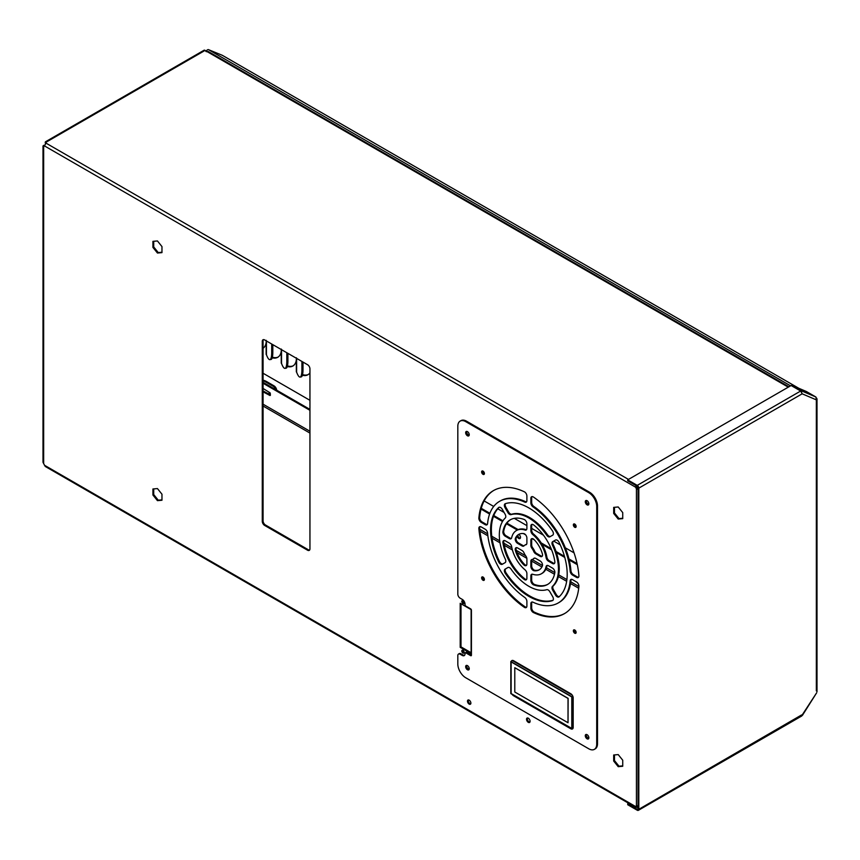 <?xml version="1.0" encoding="UTF-8"?>
<svg xmlns="http://www.w3.org/2000/svg" width="860" height="860" viewBox="0 0 860 860"><rect width="100%" height="100%" fill="white"/><g stroke="black" fill="none" stroke-linecap="round" stroke-linejoin="round"><path stroke-width="1.29" d="M270.395 395.299L269.997 392.773A1406.734 812.184 60 0 1 263.074 388.462M517.064 536.221A2.526 1.462 -120 0 0 518.709 538.446A2.526 1.462 -120 0 0 519.977 538.564A2.526 1.462 -120 0 0 520.386 536.619A2.526 1.462 -120 0 0 518.817 534.383M517.752 535.339A2.526 1.462 -120 0 0 519.505 537.984A2.526 1.462 -120 0 0 520.311 538.231M464.12 652.751A1.688 0.978 60 0 1 463.776 652.611A1.688 0.978 60 0 1 462.637 650.182M462.981 653.073A1.688 0.978 60 0 1 461.874 651.59A1.688 0.978 60 0 1 462.132 650.235A1.688 0.978 60 0 1 462.981 650.321A1.688 0.978 60 0 1 464.077 651.805A1.688 0.978 60 0 1 463.819 653.159A1.688 0.978 60 0 1 462.981 653.073M464.12 603.215A1.688 0.978 60 0 1 463.776 603.075A1.688 0.978 60 0 1 462.637 600.645M462.981 603.537A1.688 0.978 60 0 1 461.874 602.054A1.688 0.978 60 0 1 462.132 600.699A1.688 0.978 60 0 1 462.981 600.785A1.688 0.978 60 0 1 464.077 602.269A1.688 0.978 60 0 1 463.819 603.623A1.688 0.978 60 0 1 462.981 603.537M529.9 722.12A2.526 1.462 60 0 1 529.093 721.873A2.526 1.462 60 0 1 527.502 717.96M528.298 722.336A2.526 1.462 60 0 1 526.653 720.11A2.526 1.462 60 0 1 527.04 718.089A2.526 1.462 60 0 1 528.298 718.207A2.526 1.462 60 0 1 529.953 720.433A2.526 1.462 60 0 1 529.567 722.464A2.526 1.462 60 0 1 528.298 722.336M470.721 703.888A2.419 1.397 60 0 1 469.979 703.652A2.419 1.397 60 0 1 468.442 699.933M469.184 704.114A2.419 1.397 60 0 1 467.603 701.986A2.419 1.397 60 0 1 467.969 700.051A2.419 1.397 60 0 1 469.184 700.169A2.419 1.397 60 0 1 470.753 702.297A2.419 1.397 60 0 1 470.388 704.232A2.419 1.397 60 0 1 469.184 704.114M307.568 550.217L264.665 525.449A3.376 1.946 60 0 1 262.278 521.321L262.278 341.323A3.376 1.946 60 0 1 262.977 339.786A3.376 1.946 60 0 1 264.665 339.947L307.568 364.715A3.376 1.946 60 0 1 309.944 368.843L309.944 548.841A3.376 1.946 60 0 1 309.245 550.389A3.376 1.946 60 0 1 307.568 550.217L308.353 549.766L265.46 524.998A3.376 1.946 60 0 1 263.074 520.87L263.074 340.872A3.376 1.946 60 0 1 263.429 339.635M618.211 506.981L622.737 512.614L622.737 518.644L618.211 519.053L613.685 513.42L613.685 507.378L618.211 506.981M618.211 754.596L622.737 760.229L622.737 766.26L618.211 766.668L613.685 761.036L613.685 754.994L618.211 754.596M157.445 488.577L161.97 494.21L161.97 500.24L157.445 500.649L152.919 495.016L152.919 488.974L157.445 488.577M157.445 240.95L161.97 246.583L161.97 252.625L157.445 253.033L152.919 247.4L152.919 241.359L157.445 240.95M460.197 603.312L471.119 609.611L471.119 653.643L460.197 647.343L460.197 603.312M46.021 466.142L44.441 465.228A3.376 1.946 -120 0 0 43.656 463.637L43 462.25L43 146.114M638.529 489.684L636.432 488.781L637.228 488.319A3.376 1.946 -120 0 1 636.486 486.781L635.691 487.244A3.376 1.946 -120 0 0 636.432 488.781L636.432 805.906A3.376 1.946 -120 0 0 636.196 806.003A3.376 1.946 -120 0 0 635.691 806.583L637.282 806.583A3.376 1.946 180 0 1 638.023 806.465M44.451 146.114L43.656 146.576A3.376 1.946 -120 0 0 43.924 146.458A3.376 1.946 -120 0 0 44.441 145.888L635.691 487.244L635.959 485.567M636.615 805.906A3.376 1.946 -120 0 0 636.486 806.121L637.282 807.497A3.376 1.946 180 0 1 638.023 807.379M468.625 669.467L466.636 666.984L466.636 665.414M588.251 738.525L586.262 736.053L586.262 734.472M588.251 504.551L586.262 502.068L586.262 500.498M468.625 435.483L466.636 433.01L466.636 431.43M471.119 652.729L460.992 646.881L460.992 603.763M161.97 252.238L158.24 252.571L153.714 246.938L153.714 241.284M161.97 499.853L158.24 500.187L153.714 494.554L153.714 488.91M622.737 765.873L619.007 766.206L614.481 760.573L614.481 754.929M622.737 518.258L619.007 518.591L614.481 512.958L614.481 507.314M309.6 550.077A3.376 1.946 60 0 1 308.353 549.766M613.685 513.42L614.481 512.958M618.211 519.053L619.007 518.591M613.685 761.036L614.481 760.573M618.211 766.668L619.007 766.206M152.919 495.016L153.714 494.554M157.445 500.649L158.24 500.187M152.919 247.4L153.714 246.938M157.445 253.033L158.24 252.571M460.197 647.343L460.992 646.881M638.281 489.05L637.228 488.319M636.432 805.906L638.529 805.702M44.15 146.049L43.043 145.921L43.656 145.404L44.15 146.049M43.656 146.576L43.043 145.921L43.656 146.576L43.656 463.637M44.655 145.254A6.74 3.891 120 0 0 43.656 145.404M45.602 143.652A6.74 3.891 120 0 1 45.215 142.706L46.01 143.158L44.441 145.888M636.486 486.781L637.282 485.406M45.215 142.706L45.354 141.911L46.225 142.115A3.376 1.946 0 0 1 46.268 142.405A3.376 1.946 0 0 1 46.021 143.136L45.354 141.911L46.225 142.115L46.225 143.04M208.356 52.342L208.142 51.482L207.196 51.675A1.129 0.645 0 0 1 205.776 51.213A4.493 2.591 180 0 0 205.121 50.385L204.433 50.138A2.247 1.301 -120 0 0 204.056 50.235L45.516 141.771M263.074 391.848A1406.734 812.184 60 0 1 269.997 395.525M263.074 390.967A1406.734 812.184 60 0 1 270.395 394.858M577.286 564.665L569.202 560M564.773 557.441L556.431 552.625M551.625 549.852L542.058 544.326M534.404 539.908L532.125 538.596M525.632 534.845L523.353 533.523M517.301 530.029L506.475 523.783M502.509 521.493L493.489 516.29M489.609 514.043L481.052 509.109M309.944 410.317L263.074 383.259M577.06 563.622L568.944 558.936M564.472 556.345L556.044 551.486M551.142 548.648L541.187 542.907M518.161 529.61L506.927 523.127M502.928 520.816L493.78 515.538M489.888 513.291L481.267 508.314M309.944 409.403L263.074 382.334M637.282 806.583L636.486 806.121M637.282 807.497L635.691 806.583L635.959 807.497L45.096 466.367M628.628 803.261L627.692 804.713L637.228 810.217A2.247 1.301 -120 0 0 638.356 810.335A2.247 1.301 -120 0 0 638.819 809.303L638.819 488.125A2.247 1.301 -120 0 0 637.228 485.373L627.692 479.869L627.692 480.794L637.228 486.298A1.129 0.645 -120 0 1 638.023 487.674L638.023 808.841L637.228 809.303A1.129 0.645 -120 0 0 638.023 808.841M627.692 479.869L791.135 385.517L800.671 391.02L802.176 393.815L801.24 391.504M791.77 385.882L792.028 385.387L806.368 391.504L815.904 397.008L816.344 399.868L816.645 398.115M815.904 397.008L801.563 390.892L792.028 385.387M816.344 690.913L816.344 399.868L802.176 393.815L638.819 488.125M638.819 809.303L801.563 714.961L802.176 714.993L801.757 715.993L638.356 810.335M627.692 803.799L637.228 809.303M301.914 361.458L301.914 369.424A17.372 3.676 81.2 0 1 300.075 377.078A17.372 3.676 81.2 0 1 297.42 374.089A17.372 3.676 81.2 0 1 296.625 372.165L296.367 371.918A17.576 10.148 -120 0 0 296.603 372.122M286.821 352.74L286.821 360.706A17.372 3.676 81.2 0 1 284.983 368.36A17.372 3.676 81.2 0 1 282.317 365.371A17.372 3.676 81.2 0 1 281.532 363.447L281.274 363.2A17.576 10.148 -120 0 0 281.51 363.404M271.728 344.032L271.728 351.987A17.372 3.676 81.2 0 1 269.879 359.641A17.372 3.676 81.2 0 1 267.224 356.663A17.372 3.676 81.2 0 1 266.439 354.728L266.181 354.481A17.576 10.148 -120 0 0 266.417 354.685M263.074 348.3A17.576 10.148 -120 0 0 266.149 342.495L266.224 340.345M272.201 357.814A17.576 10.148 -120 0 0 277.726 357.308A17.576 10.148 -120 0 0 281.241 351.213L281.317 349.063M272.373 357.169A17.576 10.148 -120 0 0 278.113 357.061M287.294 366.532A17.576 10.148 -120 0 0 292.819 366.027A17.576 10.148 -120 0 0 296.334 359.931L296.41 357.781M287.466 365.887A17.576 10.148 -120 0 0 293.206 365.779M302.387 375.25A17.576 10.148 -120 0 0 307.912 374.745A17.576 10.148 -120 0 0 309.944 372.821M302.559 374.605A17.576 10.148 -120 0 0 308.299 374.498M263.074 373.251L309.944 400.319M484.148 500.928L493.715 506.454M497.768 508.798L504.067 512.442M514.302 518.343L526.89 525.621M531.663 528.373L543.466 535.199M553.679 541.09L560.247 544.885M565.342 547.831L574.039 552.851M207.099 50.127A1.688 0.968 120 0 0 205.992 51.46M264.084 389.096L263.203 388.537M268.89 392.085L269.341 393.332A92.987 53.685 60 0 1 270.395 393.762M263.074 380.26A14.609 8.428 60 0 1 266.632 381.582L273.953 385.807A3.934 2.268 60 0 1 276.716 390.214M263.074 380.883A14.609 8.428 60 0 1 265.837 382.044L273.157 386.269A3.934 2.268 60 0 1 275.694 389.623M222.45 55.395A1.129 0.645 120 0 0 222.353 55.33L208.528 49.665A2.247 1.301 120 0 0 206.131 51.546M272.813 344.656L272.813 351.826L271.728 351.987M272.813 351.826A17.372 3.676 81.2 0 1 270.964 359.48L269.879 359.641M287.906 353.374L287.906 360.544L286.821 360.706M287.906 360.544A17.372 3.676 81.2 0 1 286.068 368.198L284.983 368.36M303 362.082L303 369.262L301.914 369.424M303 369.262A17.372 3.676 81.2 0 1 301.161 376.916L300.075 377.078M572.222 695.127L512.409 660.587L510.818 661.501L510.818 693.611L571.986 728.925L571.986 696.826L572.857 696.32M571.986 728.925L573.007 728.334M571.986 696.826L510.818 661.501M511.012 693.493L571.792 728.581L571.792 696.933L511.012 661.845L511.012 693.493L571.792 728.442M511.13 661.92L511.13 693.429M514.785 667.693L568.137 698.363L568.019 722.733L568.019 698.428L514.785 667.693L514.785 692.01L568.019 722.733M469.055 669.542A2.526 1.462 60 0 1 468.248 669.295A2.526 1.462 60 0 1 466.647 665.382M467.453 669.757A2.526 1.462 60 0 1 465.798 667.521A2.526 1.462 60 0 1 466.185 665.5A2.526 1.462 60 0 1 467.453 665.629A2.526 1.462 60 0 1 469.108 667.854A2.526 1.462 60 0 1 468.721 669.875A2.526 1.462 60 0 1 467.453 669.757M588.67 738.6A2.526 1.462 60 0 1 587.875 738.353A2.526 1.462 60 0 1 586.273 734.44M587.079 738.815A2.526 1.462 60 0 1 585.423 736.59A2.526 1.462 60 0 1 585.811 734.558A2.526 1.462 60 0 1 587.079 734.687A2.526 1.462 60 0 1 588.724 736.913A2.526 1.462 60 0 1 588.337 738.944A2.526 1.462 60 0 1 587.079 738.815M588.67 504.616A2.526 1.462 60 0 1 587.875 504.379A2.526 1.462 60 0 1 586.273 500.466M587.079 504.831A2.526 1.462 60 0 1 585.423 502.606A2.526 1.462 60 0 1 585.811 500.584A2.526 1.462 60 0 1 587.079 500.703A2.526 1.462 60 0 1 588.724 502.939A2.526 1.462 60 0 1 588.337 504.96A2.526 1.462 60 0 1 587.079 504.831M469.055 435.558A2.526 1.462 60 0 1 468.248 435.31A2.526 1.462 60 0 1 466.647 431.397M467.453 435.773A2.526 1.462 60 0 1 465.798 433.548A2.526 1.462 60 0 1 466.185 431.516A2.526 1.462 60 0 1 467.453 431.645A2.526 1.462 60 0 1 469.108 433.87A2.526 1.462 60 0 1 468.721 435.902A2.526 1.462 60 0 1 467.453 435.773M576.039 632.928A1.967 1.139 60 0 1 575.534 632.756A1.967 1.139 60 0 1 574.243 629.821M574.749 633.207A1.967 1.139 60 0 1 573.459 631.476A1.967 1.139 60 0 1 573.76 629.896A1.967 1.139 60 0 1 574.749 630.004A1.967 1.139 60 0 1 576.028 631.734A1.967 1.139 60 0 1 575.727 633.304A1.967 1.139 60 0 1 574.749 633.207M484.309 579.973A1.967 1.139 60 0 1 483.815 579.791A1.967 1.139 60 0 1 482.514 576.856M483.019 580.253A1.967 1.139 60 0 1 481.729 578.522A1.967 1.139 60 0 1 482.03 576.942A1.967 1.139 60 0 1 483.019 577.038A1.967 1.139 60 0 1 484.298 578.769A1.967 1.139 60 0 1 483.997 580.35A1.967 1.139 60 0 1 483.019 580.253M484.309 474.053A1.967 1.139 60 0 1 483.815 473.871A1.967 1.139 60 0 1 482.514 470.936M483.019 474.333A1.967 1.139 60 0 1 481.729 472.602A1.967 1.139 60 0 1 482.03 471.022A1.967 1.139 60 0 1 483.019 471.119A1.967 1.139 60 0 1 484.298 472.849A1.967 1.139 60 0 1 483.997 474.43A1.967 1.139 60 0 1 483.019 474.333M576.039 527.008A1.967 1.139 60 0 1 575.534 526.836A1.967 1.139 60 0 1 574.243 523.901M574.749 527.288A1.967 1.139 60 0 1 573.459 525.557A1.967 1.139 60 0 1 573.76 523.976A1.967 1.139 60 0 1 574.749 524.084A1.967 1.139 60 0 1 576.028 525.815A1.967 1.139 60 0 1 575.727 527.384A1.967 1.139 60 0 1 574.749 527.288M509.593 567.686A3.376 1.946 60 0 1 511.023 569.073A41.817 24.145 -120 0 0 546.734 589.691A3.376 1.946 60 0 1 548.175 589.96A3.376 1.946 60 0 1 549.852 591.745L552.69 596.646A3.376 1.946 60 0 1 552.69 600.538A3.376 1.946 60 0 1 552.475 600.635A54.169 31.282 60 0 1 505.293 573.394A3.376 1.946 60 0 1 505.067 569.159L507.905 567.514A3.376 1.946 60 0 1 509.593 567.686M524.514 533.877A3.376 1.946 60 0 1 526.89 538.005L526.89 543.122A3.376 1.946 60 0 1 526.191 544.659A3.376 1.946 60 0 1 525.793 544.799A8.105 4.687 -120 0 0 524.826 545.143A8.105 4.687 -120 0 0 524.052 545.81A3.376 1.946 60 0 1 523.718 546.089A3.376 1.946 60 0 1 522.041 545.917L517.602 543.359A3.376 1.946 60 0 1 515.387 538.338A20.468 11.814 60 0 1 518.644 534.436A20.468 11.814 60 0 1 523.654 533.565A3.376 1.946 60 0 1 524.514 533.877M524.514 519.634A3.376 1.946 60 0 1 526.89 523.761L526.89 528.438A3.376 1.946 60 0 1 526.191 529.986A3.376 1.946 60 0 1 525.03 530.05A24.961 14.416 -120 0 0 516.398 530.545A24.961 14.416 -120 0 0 511.657 537.769A3.376 1.946 60 0 1 511.012 538.747A3.376 1.946 60 0 1 509.324 538.586L505.271 536.242A3.376 1.946 60 0 1 502.928 531.641A37.324 21.543 60 0 1 510.216 519.848A37.324 21.543 60 0 1 524.073 519.429A3.376 1.946 60 0 1 524.514 519.634M500.574 507.529A3.376 1.946 60 0 1 502.262 509.303L505.099 514.215A3.376 1.946 60 0 1 505.315 517.946A41.817 24.145 -120 0 0 505.315 559.172A3.376 1.946 60 0 1 505.099 562.655L502.262 564.289A3.376 1.946 60 0 1 498.703 561.978A54.169 31.282 60 0 1 498.703 507.497A3.376 1.946 60 0 1 498.897 507.357A3.376 1.946 60 0 1 500.574 507.529M524.514 491.877A3.376 1.946 60 0 1 526.89 496.005L526.89 500.617A3.376 1.946 60 0 1 526.191 502.154A3.376 1.946 60 0 1 524.75 502.111A58.663 33.873 -120 0 0 499.542 501.358A58.663 33.873 -120 0 0 487.598 523.557A3.376 1.946 60 0 1 486.91 524.837A3.376 1.946 60 0 1 485.233 524.675L481.245 522.364A3.376 1.946 60 0 1 478.869 517.989A71.025 41.011 60 0 1 493.371 490.651A71.025 41.011 60 0 1 524.288 491.769A3.376 1.946 60 0 1 524.514 491.877M557.183 540.209A3.376 1.946 60 0 1 559.064 542.348A54.169 31.282 60 0 1 559.064 596.829A3.376 1.946 60 0 1 558.871 596.969A3.376 1.946 60 0 1 555.495 595.023L552.668 590.121A3.376 1.946 60 0 1 552.453 586.391A41.817 24.145 -120 0 0 552.453 545.154A3.376 1.946 60 0 1 552.668 541.671L555.495 540.037A3.376 1.946 60 0 1 557.183 540.209M533.254 538.919A3.376 1.946 60 0 1 534.114 539.596A20.468 11.814 60 0 1 542.38 553.915A3.376 1.946 60 0 1 541.843 556.549A3.376 1.946 60 0 1 540.155 556.377L535.726 553.818A3.376 1.946 60 0 1 533.716 551.389A8.105 4.687 -120 0 0 531.964 548.368A3.376 1.946 60 0 1 530.867 545.412L530.867 540.295A3.376 1.946 60 0 1 531.566 538.747A3.376 1.946 60 0 1 533.254 538.919M533.254 524.675A3.376 1.946 60 0 1 533.684 524.976A37.324 21.543 60 0 1 554.829 561.601A3.376 1.946 60 0 1 554.173 563.666A3.376 1.946 60 0 1 552.486 563.504L548.433 561.161A3.376 1.946 60 0 1 546.111 557.667A24.961 14.416 -120 0 0 532.727 534.501A3.376 1.946 60 0 1 530.867 530.738L530.867 526.051A3.376 1.946 60 0 1 531.566 524.514A3.376 1.946 60 0 1 533.254 524.675M528.879 518.021A41.817 24.145 -120 0 0 511.023 514.645A3.376 1.946 60 0 1 507.905 512.592L505.067 507.679A3.376 1.946 60 0 1 505.067 503.788A3.376 1.946 60 0 1 505.293 503.691A54.169 31.282 60 0 1 528.879 507.927A54.169 31.282 60 0 1 552.475 530.932A3.376 1.946 60 0 1 552.69 535.178L549.852 536.812A3.376 1.946 60 0 1 546.734 535.253A41.817 24.145 -120 0 0 528.879 518.021M550.647 536.35A3.376 1.946 60 0 1 547.53 534.791A41.817 24.145 -120 0 0 529.674 517.559A41.817 24.145 -120 0 0 511.818 514.183A3.376 1.946 60 0 1 508.701 512.13L505.863 507.228A3.376 1.946 60 0 1 505.54 503.616M533.254 496.929A3.376 1.946 60 0 1 533.469 497.058A71.025 41.011 60 0 1 578.898 575.738A3.376 1.946 60 0 1 578.199 577.544A3.376 1.946 60 0 1 576.522 577.372L572.534 575.071A3.376 1.946 60 0 1 570.159 571.223A58.663 33.873 -120 0 0 533.017 506.884A3.376 1.946 60 0 1 530.867 502.906L530.867 498.305A3.376 1.946 60 0 1 531.566 496.757A3.376 1.946 60 0 1 533.254 496.929M457.821 655.481A3.311 1.913 60 0 1 458.498 654.062A3.311 1.913 60 0 1 460.154 654.224L462.25 655.428A3.934 2.268 -120 0 0 464.217 655.621A3.934 2.268 -120 0 0 465.034 653.826L465.034 653.288A1.097 0.634 60 0 1 465.808 652.847A1.097 0.634 60 0 1 466.604 652.396L471.43 655.18L471.43 610.234A1.129 0.645 -120 0 0 470.635 608.858L465.808 606.074A1.097 0.634 60 0 1 465.034 604.741L465.034 604.204A3.934 2.268 -120 0 0 462.25 599.388L460.164 598.184A3.311 1.913 60 0 1 457.821 594.217L457.821 426.259A11.234 6.482 60 0 1 460.143 421.11A11.234 6.482 60 0 1 465.765 421.669L588.767 492.683A11.234 6.482 60 0 1 596.711 506.443L596.711 744.201A11.234 6.482 60 0 1 594.389 749.35A11.234 6.482 60 0 1 588.767 748.791L465.765 677.777A11.234 6.482 60 0 1 457.821 664.017L457.821 655.481M458.498 654.062L459.294 653.6A3.311 1.913 60 0 1 460.949 653.761L463.046 654.976A3.934 2.268 -120 0 0 464.572 655.32M460.143 421.11L460.938 420.647A11.234 6.482 60 0 1 466.561 421.206L589.562 492.232A11.234 6.482 60 0 1 597.507 505.992L597.507 743.75A11.234 6.482 60 0 1 595.184 748.888L594.389 749.35M470.635 655.642A1.129 0.645 -120 0 0 471.43 655.18L470.635 655.642L465.808 652.847L466.604 652.396M460.154 654.224A3.311 1.913 60 0 1 460.164 654.224L460.96 653.772A3.311 1.913 60 0 1 460.96 653.772M511.388 661.179A3.376 1.946 60 0 1 511.915 660.555A3.376 1.946 60 0 1 513.592 660.727L570.793 693.751A3.376 1.946 60 0 1 573.179 697.879L573.179 727.409A3.376 1.946 60 0 1 572.48 728.957A3.376 1.946 60 0 1 570.793 728.786L513.592 695.772A3.376 1.946 60 0 1 512.162 694.396M523.654 564.73A20.468 11.814 60 0 1 515.387 550.411A3.376 1.946 60 0 1 515.925 547.788A3.376 1.946 60 0 1 517.602 547.949L522.041 550.508A3.376 1.946 60 0 1 524.052 552.937A8.105 4.687 -120 0 0 525.793 555.968A3.376 1.946 60 0 1 526.89 558.914L526.89 564.031A3.376 1.946 60 0 1 526.191 565.579A3.376 1.946 60 0 1 523.654 564.73L524.439 564.267A20.468 11.814 60 0 1 516.183 549.959A3.376 1.946 60 0 1 516.365 547.637M524.073 579.361A37.324 21.543 60 0 1 502.928 542.725A3.376 1.946 60 0 1 503.584 540.66A3.376 1.946 60 0 1 505.271 540.832L509.324 543.165A3.376 1.946 60 0 1 511.657 546.659A24.961 14.416 -120 0 0 525.03 569.836A3.376 1.946 60 0 1 526.89 573.599L526.89 578.275A3.376 1.946 60 0 1 526.191 579.823A3.376 1.946 60 0 1 524.073 579.361L524.869 578.898A37.324 21.543 60 0 1 503.723 542.273A3.376 1.946 60 0 1 504.035 540.51M526.89 601.419L526.89 606.031A3.376 1.946 60 0 1 526.191 607.568A3.376 1.946 60 0 1 524.288 607.267A71.025 41.011 60 0 1 478.869 528.588A3.376 1.946 60 0 1 479.558 526.782A3.376 1.946 60 0 1 481.245 526.954L485.233 529.255A3.376 1.946 60 0 1 487.598 533.103A58.663 33.873 -120 0 0 524.75 597.442A3.376 1.946 60 0 1 526.89 601.419M535.726 558.409L540.155 560.967A3.376 1.946 60 0 1 542.38 565.998A20.468 11.814 60 0 1 539.112 569.89A20.468 11.814 60 0 1 534.114 570.771A3.376 1.946 60 0 1 530.867 566.332L530.867 561.214A3.376 1.946 60 0 1 531.566 559.666A3.376 1.946 60 0 1 531.964 559.527A8.105 4.687 -120 0 0 532.931 559.193A8.105 4.687 -120 0 0 533.716 558.516A3.376 1.946 60 0 1 534.038 558.237A3.376 1.946 60 0 1 535.726 558.409M548.433 565.751L552.486 568.084A3.376 1.946 60 0 1 554.829 572.696A37.324 21.543 60 0 1 547.54 584.488A37.324 21.543 60 0 1 533.684 584.897A3.376 1.946 60 0 1 530.867 580.564L530.867 575.888A3.376 1.946 60 0 1 531.566 574.351A3.376 1.946 60 0 1 532.727 574.276A24.961 14.416 -120 0 0 541.359 573.781A24.961 14.416 -120 0 0 546.111 566.557A3.376 1.946 60 0 1 546.745 565.579A3.376 1.946 60 0 1 548.433 565.751M572.534 579.662L576.522 581.962A3.376 1.946 60 0 1 578.898 586.337A71.025 41.011 60 0 1 564.396 613.674A71.025 41.011 60 0 1 533.469 612.567A3.376 1.946 60 0 1 530.867 608.321L530.867 603.709A3.376 1.946 60 0 1 531.566 602.172A3.376 1.946 60 0 1 533.017 602.215A58.663 33.873 -120 0 0 558.215 602.967A58.663 33.873 -120 0 0 570.159 580.769A3.376 1.946 60 0 1 570.846 579.489A3.376 1.946 60 0 1 572.534 579.662M526.546 565.267A3.376 1.946 60 0 1 524.439 564.267M526.546 579.511A3.376 1.946 60 0 1 524.869 578.898M553.012 600.259A54.169 31.282 60 0 1 506.088 572.932A3.376 1.946 60 0 1 505.863 568.696L505.067 569.159M526.546 607.257A3.376 1.946 60 0 1 525.084 606.805A71.025 41.011 60 0 1 479.665 528.126A3.376 1.946 60 0 1 479.998 526.642M524.073 545.777A3.376 1.946 60 0 1 522.837 545.466L518.397 542.907A3.376 1.946 60 0 1 516.183 537.876A20.468 11.814 60 0 1 519.053 534.221M526.546 544.348A8.105 4.687 -120 0 0 525.621 544.681L524.826 545.143M511.367 538.435A3.376 1.946 60 0 1 510.12 538.123L506.067 535.78A3.376 1.946 60 0 1 503.723 531.179A37.324 21.543 60 0 1 510.625 519.623M526.546 529.674A3.376 1.946 60 0 1 525.825 529.588A24.961 14.416 -120 0 0 517.193 530.082L516.398 530.545M503.057 563.837A3.376 1.946 60 0 1 499.499 561.526A54.169 31.282 60 0 1 499.305 507.217M487.265 524.525A3.376 1.946 60 0 1 486.029 524.213L482.03 521.913A3.376 1.946 60 0 1 479.665 517.537A71.025 41.011 60 0 1 493.769 490.426M526.546 501.842A3.376 1.946 60 0 1 525.546 501.659A58.663 33.873 -120 0 0 500.337 500.896L499.542 501.358M532.931 559.193L533.727 558.731A8.105 4.687 -120 0 0 534.479 558.097M539.5 569.653A20.468 11.814 60 0 1 534.909 570.309A3.376 1.946 60 0 1 531.663 565.869L531.663 560.752A3.376 1.946 60 0 1 532.007 559.516M541.359 573.781L542.155 573.33A24.961 14.416 -120 0 0 546.906 566.095A3.376 1.946 60 0 1 547.197 565.428M547.938 584.252A37.324 21.543 60 0 1 534.479 584.445A3.376 1.946 60 0 1 531.663 580.113L531.663 575.426A3.376 1.946 60 0 1 532.007 574.2M559.258 596.657A3.376 1.946 60 0 1 556.291 594.561L553.464 589.659A3.376 1.946 60 0 1 553.249 585.929A41.817 24.145 -120 0 0 553.249 544.702A3.376 1.946 60 0 1 553.464 541.219L552.668 541.671L553.464 541.219M558.215 602.967L559.011 602.516A58.663 33.873 -120 0 0 570.954 580.307A3.376 1.946 60 0 1 571.287 579.35M564.784 613.438A71.025 41.011 60 0 1 534.264 612.105A3.376 1.946 60 0 1 531.663 607.859L531.663 603.258A3.376 1.946 60 0 1 532.007 602.021M542.187 556.237A3.376 1.946 60 0 1 540.951 555.925L536.522 553.367A3.376 1.946 60 0 1 534.511 550.938A8.105 4.687 -120 0 0 532.759 547.906A3.376 1.946 60 0 1 531.663 544.95L531.663 539.833A3.376 1.946 60 0 1 532.007 538.607M554.517 563.354A3.376 1.946 60 0 1 553.281 563.042L549.228 560.698A3.376 1.946 60 0 1 546.906 557.205A24.961 14.416 -120 0 0 533.523 534.038A3.376 1.946 60 0 1 531.663 530.276L531.663 525.6A3.376 1.946 60 0 1 532.007 524.363M578.554 577.232A3.376 1.946 60 0 1 577.318 576.92L573.319 574.609A3.376 1.946 60 0 1 570.954 570.771A58.663 33.873 -120 0 0 533.802 506.433A3.376 1.946 60 0 1 531.663 502.455L531.663 497.843A3.376 1.946 60 0 1 532.007 496.607M44.441 465.228L635.691 806.583M264.665 525.449L265.46 524.998M262.278 521.321L263.074 520.87M262.278 341.323L263.074 340.872M46.021 143.136L628.488 479.418M205.121 50.385L46.225 142.115M207.196 51.675L788.276 387.161M263.074 404.189L309.944 431.258M479.762 529.298L487.674 533.856M491.769 536.231L499.692 540.8M503.874 543.219L511.883 547.841M516.301 550.389L525.675 555.796M532.093 559.505L542.51 565.514M546.433 567.783L554.84 572.642M558.721 574.878L566.89 579.597M570.782 581.844L578.877 586.52M263.074 406.027L309.944 433.085M479.966 531.244L487.878 535.823M492.038 538.22L500.004 542.81M504.272 545.272L512.409 549.981M517.086 552.679L526.836 558.312M531.663 561.096L541.886 566.998M545.821 569.266L554.496 574.276M558.366 576.512L566.654 581.295M570.545 583.542L578.705 588.251M802.176 714.993L816.667 692.784L802.455 715.316M637.228 485.373L800.671 391.02M296.334 371.767L296.334 359.931M281.241 363.049L281.241 351.213M266.138 354.331L266.149 342.495M269.341 393.332L270.126 392.88M273.157 386.269L273.953 385.807M265.837 382.044L266.632 381.582M208.528 49.665L790.566 385.839M798.768 388.258L222.353 55.33M266.439 354.728L266.439 340.979M281.532 363.447L281.532 349.687M296.625 372.165L296.625 358.405M511.023 514.645L511.818 514.183M596.711 744.201L597.507 743.75M596.711 506.443L597.507 505.992M588.767 492.683L589.562 492.232M465.765 421.669L466.561 421.206M462.25 655.428L463.046 654.976M530.867 498.305L531.663 497.843M530.867 502.906L531.663 502.455M533.017 506.884L533.802 506.433M570.159 571.223L570.954 570.771M572.534 575.071L573.319 574.609M576.522 577.372L577.318 576.92M505.067 507.679L505.863 507.228M507.905 512.592L508.701 512.13M546.734 535.253L547.53 534.791M552.486 563.504L553.281 563.042M530.867 526.051L531.663 525.6M530.867 530.738L531.663 530.276M532.727 534.501L533.523 534.038M546.111 557.667L546.906 557.205M548.433 561.161L549.228 560.698M540.155 556.377L540.951 555.925M530.867 540.295L531.663 539.833M530.867 545.412L531.663 544.95M531.964 548.368L532.759 547.906M533.716 551.389L534.511 550.938M535.726 553.818L536.522 553.367M570.159 580.769L570.954 580.307M530.867 603.709L531.663 603.258M530.867 608.321L531.663 607.859M533.469 612.567L534.264 612.105M552.453 545.154L553.249 544.702M552.453 586.391L553.249 585.929M552.668 590.121L553.464 589.659M555.495 595.023L556.291 594.561M546.111 566.557L546.906 566.095M530.867 575.888L531.663 575.426M530.867 580.564L531.663 580.113M533.684 584.897L534.479 584.445M533.716 558.516L534.436 558.097M530.867 561.214L531.663 560.752M530.867 566.332L531.663 565.869M534.114 570.771L534.909 570.309M481.245 522.364L482.03 521.913M478.869 517.989L479.665 517.537M485.233 524.675L486.029 524.213M524.75 502.111L525.546 501.659M498.703 561.978L499.499 561.526M505.271 536.242L506.067 535.78M502.928 531.641L503.723 531.179M509.324 538.586L510.12 538.123M525.03 530.05L525.825 529.588M517.602 543.359L518.397 542.907M515.387 538.338L516.183 537.876M522.041 545.917L522.837 545.466M525.793 544.799L526.524 544.38M524.288 607.267L525.084 606.805M478.869 528.588L479.665 528.126M505.293 573.394L506.088 572.932M502.928 542.725L503.723 542.273M515.387 550.411L516.183 549.959M788.942 386.785L208.227 51.503M817 398.868L817 691.741M222.407 55.362L798.8 388.279M465.26 652.794L466.055 652.342"/></g></svg>
